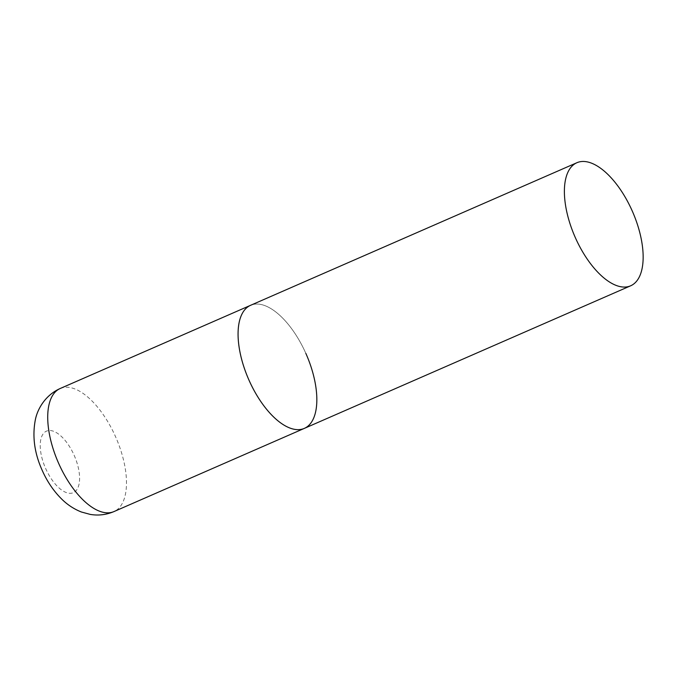 <?xml version="1.0" encoding="UTF-8"?>
<svg xmlns="http://www.w3.org/2000/svg" width="677" height="677" viewBox="0 0 677 677"><rect width="100%" height="100%" fill="white"/><g stroke="black" fill="none" stroke-linecap="round" stroke-linejoin="round"><path stroke-width="0.51" stroke-dasharray="3.38 2.54" d="M304.337 428.389A67.15 31.413 66.4 0 0 304.76 428.194A67.15 31.413 66.4 0 0 306.038 353.826A67.15 31.413 66.4 0 0 250.566 305.319A67.15 31.413 -113.6 0 1 305.835 353.369M60.211 388.496A67.15 31.413 -113.6 0 1 115.479 436.547A67.15 31.413 -113.6 0 1 113.99 511.567M74.098 455.172A33.579 15.706 -113.6 0 1 73.565 492.585A33.579 15.706 -113.6 0 1 45.714 468.653A33.579 15.706 -113.6 0 1 46.248 431.241A33.579 15.706 -113.6 0 1 74.098 455.172"/><path stroke-width="1.02" d="M305.835 353.369A67.15 31.413 -113.6 0 1 304.337 428.389A67.15 31.413 -113.6 0 1 249.068 380.339A67.15 31.413 -113.6 0 1 250.566 305.319A67.15 31.413 66.4 0 0 250.143 305.513A67.15 31.413 66.4 0 0 248.874 379.882A67.15 31.413 66.4 0 0 304.337 428.389L113.99 511.567A67.15 31.413 -113.6 0 1 58.721 463.517A67.15 31.413 -113.6 0 1 60.211 388.496C45.257 395.148 37.447 409.086 35.356 419.732C32.149 436.36 34.442 453.26 42.236 470.43C47.153 481.525 53.618 491.045 61.615 499C67.37 504.729 73.962 509.062 81.401 512.007L90.295 514.418C98.41 515.772 106.306 514.816 113.99 511.567M576.466 162.92A67.15 31.413 66.4 0 0 575.188 237.297A67.15 31.413 66.4 0 0 630.659 285.796A67.15 31.413 66.4 0 0 631.082 285.601A67.15 31.413 66.4 0 0 632.352 211.232A67.15 31.413 66.4 0 0 576.889 162.725A67.15 31.413 66.4 0 0 576.466 162.92M576.889 162.725L60.211 388.496M304.337 428.389L630.659 285.796"/></g></svg>
